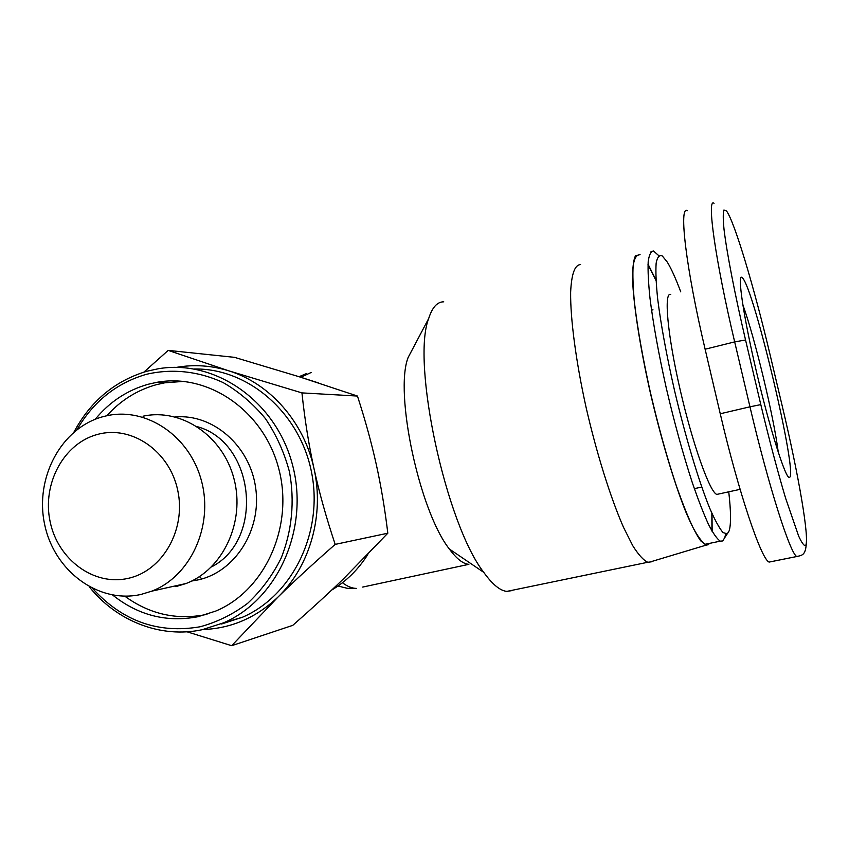 <?xml version="1.0" encoding="UTF-8"?>
<svg xmlns="http://www.w3.org/2000/svg" width="849" height="849" viewBox="0 0 849 849"><rect width="100%" height="100%" fill="white"/><g stroke="black" fill="none" stroke-linecap="round" stroke-linejoin="round"><path stroke-width="1.27" d="M648.031 264.166L655.98 280.106M712.003 513.581L712.152 531.421M709.477 543.392L708.204 544.74L706.113 545.132L700.701 540.845C696.329 534.615 691.319 524.873 685.695 511.618C674.085 482.476 660.777 437.925 650.164 392.015C639.87 346.233 633.46 304.398 632.558 279.056C632.537 267.753 633.503 259.996 635.434 255.782L640.072 254.636M106.836 415.745C120.59 400.431 137.082 390.094 156.301 384.703L164.759 382.814L183.692 381.381M207.029 614.305L205.543 614.634C176.337 620.269 149.413 614.114 124.761 596.168M95.247 419.268C109.595 401.842 127.265 390.179 148.235 384.247L156.778 382.337C208.27 372.743 263.795 410.789 278.727 468.584C294.168 526.221 265.09 590.575 215.742 611.068L197.955 616.724C166.722 622.635 138.302 615.419 112.684 595.064M141.061 594.427L151.684 591.18C190.325 576.535 213.534 526.422 201.616 481.425C190.155 436.29 146.644 406.862 106.932 415.723L103.355 416.583C61.404 427.567 34.586 477.69 44.604 524.226C54.018 570.899 98.495 604.138 141.061 594.427M175.775 586.638L185.995 583.528C223.128 569.488 245.414 521.7 233.995 478.836C223.011 435.834 181.24 407.764 143.035 416.212M97.773 434.359C131.584 425.052 169.567 451.031 177.717 490.276C186.377 529.394 162.679 570.91 128.241 578.339C93.921 586.341 57.774 559.523 50.112 521.583C41.951 483.771 63.824 443.093 97.773 434.359M89.304 586.839C116.727 621.277 161.023 638.681 202.349 629.671L223.796 622.731C277.91 599.426 309.567 528.386 292.491 464.817C275.957 401.068 215.052 358.947 158.264 368.763L147.047 371.204C114.986 380.755 90.631 401.036 73.98 432.045M194.432 368.997C248.099 368.073 299.994 412.71 311.583 472.479C323.554 532.164 292.64 595.542 242.517 617.223L221.578 623.994M77.004 429.615C93.379 401.545 116.419 383.122 146.124 374.377C171.668 368.328 198.517 371.109 223.234 382.634C239.142 391.845 253.214 403.837 265.44 418.621C276.265 434.73 284.266 452.4 289.424 471.651C294.943 501.08 291.982 531.389 280.987 558.451C272.306 575.707 261.195 590.66 247.664 603.31C233.05 614.305 217.195 622.126 200.099 626.774C158.36 633.938 122.574 621.213 92.743 588.601M670.763 294.465C663.663 291.462 667.356 334.166 680.017 389.16C692.593 444.133 709.913 492.579 716.821 494.415L718.732 494.001M652.998 309.853L651.523 310.097M694.397 488.833L695.904 488.324M648.01 264.58L656.001 280.531M711.833 513.189L711.95 531.06M708.565 543.583L705.392 544.241C702.006 542.182 697.889 536.653 693.049 527.654C687.86 516.68 682.278 502.693 676.303 485.692C667.006 457.643 658.346 426.431 650.302 392.058C642.714 357.875 637.419 327.937 634.426 302.255C632.993 286.909 632.569 274.736 633.152 265.726C634.288 258.701 636.272 255.093 639.095 254.902M658.75 255.645L653.56 250.986C650.928 251.124 649.135 254.7 648.19 261.683C647.787 270.672 648.392 282.844 649.984 298.19C653.21 323.904 658.644 353.906 666.306 388.184C674.393 422.675 683.01 454.013 692.158 482.19C698.016 499.276 703.46 513.337 708.49 524.374C713.16 533.448 717.097 539.041 720.292 541.153L722.754 540.951L724.823 537.534L725.598 534.17M728.75 491.826C730.936 511.077 731.095 524.035 729.227 530.689L727.296 533.872L722.998 532.556C719.283 528.152 714.826 519.981 709.637 508.031C698.78 481.213 685.546 437.235 674.626 390.986C666.592 355.604 660.936 324.838 657.646 298.71C656.065 283.311 655.566 271.447 656.15 263.137C657.328 257.024 659.397 254.658 662.358 256.027L667.293 262.097C671.272 268.592 675.751 278.514 680.749 291.854M687.361 210.701C678.638 204.906 685.801 267.467 705.116 349.215L720.249 413.76C738.588 492.59 761.426 559.947 769.152 562.08L771.497 561.603M201.903 578.933L199.441 576.62M335.196 544.389C313.525 563.375 294.486 580.896 278.079 596.974C309.959 566.262 324.53 515.12 314.034 468.765C319.309 492.834 326.366 518.039 335.196 544.389L387.823 533.204C384.82 508.477 380.957 485.469 376.224 464.191C371.522 442.891 365.261 420.181 357.45 396.048L301.947 392.896C304.738 419.406 308.76 444.696 314.034 468.765C304.144 422.25 269.982 383.546 229.039 370.907C211.634 365.473 194.166 364.285 176.634 367.352M202.89 629.555C231.321 628.462 256.377 617.605 278.079 596.974L231.66 645.696L187.013 631.794M143.874 372.127L168.208 350.382L229.039 370.907L301.947 392.896M357.45 396.048L299.272 376.776L234.515 357.344L168.208 350.382M231.66 645.696L292.746 625.363C311.859 608.584 328.818 593.037 343.59 578.721L387.823 533.204M362.682 587.073L468.881 564.33C463.108 563.938 456.592 558.833 449.354 549.016C419.448 511.247 394.201 392.864 408.114 357.525L428.681 318.524C411.245 362.481 445.789 523.642 483.75 572.353C492.42 584.409 500.125 590.755 506.853 591.392L512.159 590.575M443.74 301.82C437.246 301.809 432.226 307.37 428.681 318.524M297.967 376.372L318.396 382.899M367.829 554.461C358.342 569.467 346.296 581.342 331.704 590.066M580.567 264.601C574.805 264.729 571.494 273.94 570.634 292.247C570.326 318.63 575.866 360.995 586.001 407.032C596.539 453.175 610.558 497.832 623.537 527.378L632.77 545.727C638.49 554.8 643.5 560.319 647.787 562.271L651.374 561.826M197.339 426.686C254.976 442.34 264.846 539.784 211.412 566.962M191.736 581.013L198.104 579.899C235.099 571.982 261.842 529.935 255.666 487.857C249.935 445.704 212.812 413.58 175.319 416.965M789.517 477.371C798.24 475.185 753.689 287.121 742.334 277.814C736.815 271.468 743.215 315.796 756.915 373.74C770.574 431.663 786.163 480.311 789.517 477.371M742.779 304.6C754.878 337.891 773.938 417.252 778.289 452.432M714.051 203.304C706.58 197.117 715.166 259.656 734.672 341.892L745.549 339.993C734.841 294.306 726.861 252.991 724.038 229.517C723.03 219.254 722.998 212.738 723.932 210L726.532 210.977C734.682 222.045 754.315 288.087 770.022 354.511L770.043 354.574M770.022 354.511L782.767 408.284C798.58 474.931 809.723 539.03 805.637 545.525C804.194 546.172 801.87 543.031 798.665 536.112L785.622 498.257C777.525 471.121 769.258 439.909 760.8 404.612L745.549 339.993M705.116 349.215L734.672 341.892L749.964 406.809L760.8 404.612M720.249 413.76L749.964 406.809C768.525 486.095 790.313 554.11 796.797 556.509L769.152 562.08M337.998 586.012L347.262 588.304L356.453 588.41C352.102 588.368 347.432 586.479 342.444 582.743M301.204 377.094L311.127 372.499M156.778 382.337L164.759 382.814M185.995 583.528L151.684 591.18M242.517 617.223L223.796 622.731M694.344 488.663L701.741 487.039M727.105 533.979L724.823 537.534M653.56 250.986L651.024 251.665M720.292 541.153L705.392 544.241M806.401 542.734C805.563 555.066 802.645 555.225 796.797 556.509M740.084 489.353L716.821 494.415M449.354 549.016L483.75 572.353M299.241 376.638L306.277 373.645M706.113 545.132L648.636 562.409M647.787 562.271L506.853 591.392"/></g></svg>
